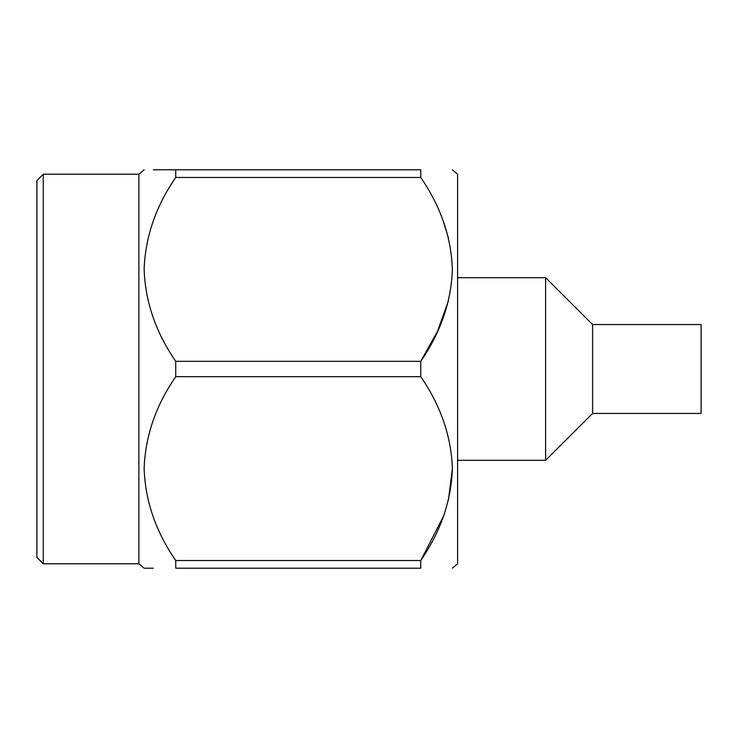 <?xml version="1.0" encoding="UTF-8"?>
<svg xmlns="http://www.w3.org/2000/svg" width="738" height="738" viewBox="0 0 738 738"><rect width="100%" height="100%" fill="white"/><g stroke="black" fill="none" stroke-linecap="round" stroke-linejoin="round"><path stroke-width="1.11" d="M43.274 174.205L36.9 180.579L36.9 557.421L43.274 563.795L43.274 174.205L138.892 174.205L144.141 169.805M43.274 563.795L138.892 563.795L138.892 174.205M153.264 568.195L144.141 568.195L138.892 563.795M175.736 560.52L420.752 560.52L420.752 568.195L175.736 568.195C134.427 568.195 134.427 568.195 175.736 568.195L175.736 560.52C155.727 531.48 145.192 500.798 144.141 468.455C145.285 436.13 155.819 405.531 175.736 376.675L175.736 361.325C155.727 332.284 145.192 301.602 144.141 269.259C145.285 236.935 155.819 206.345 175.736 177.48L175.736 169.805L420.752 169.805L420.752 177.48L175.736 177.48M452.357 568.195L457.606 563.795L457.606 174.205L452.357 169.805M175.736 361.325L420.752 361.325C440.734 332.257 451.259 301.667 452.357 269.545C451.37 237.442 440.844 206.751 420.752 177.48M448.446 300.772L437.523 331.316L420.752 361.325L420.752 376.675L175.736 376.675M443.418 516.36L420.752 560.52C440.734 531.452 451.259 500.862 452.357 468.741C451.37 436.638 440.844 405.946 420.752 376.675M420.752 568.195C462.108 568.195 462.108 568.195 420.752 568.195C462.108 568.195 462.108 568.195 420.752 568.195M457.606 460.3L545.613 460.3L545.613 277.7L457.606 277.7M545.613 277.7L592.614 324.554L592.614 413.446L545.613 460.3M592.614 413.446L701.1 413.446L701.1 324.554L592.614 324.554M452.357 468.602L448.446 499.967M443.418 221.64L448.446 238.033M420.752 169.805C462.108 169.805 462.108 169.805 420.752 169.805C462.108 169.805 462.108 169.805 420.752 169.805M175.736 169.805C134.427 169.805 134.427 169.805 175.736 169.805L153.292 169.805M153.467 220.57L152.572 223.014"/></g></svg>
